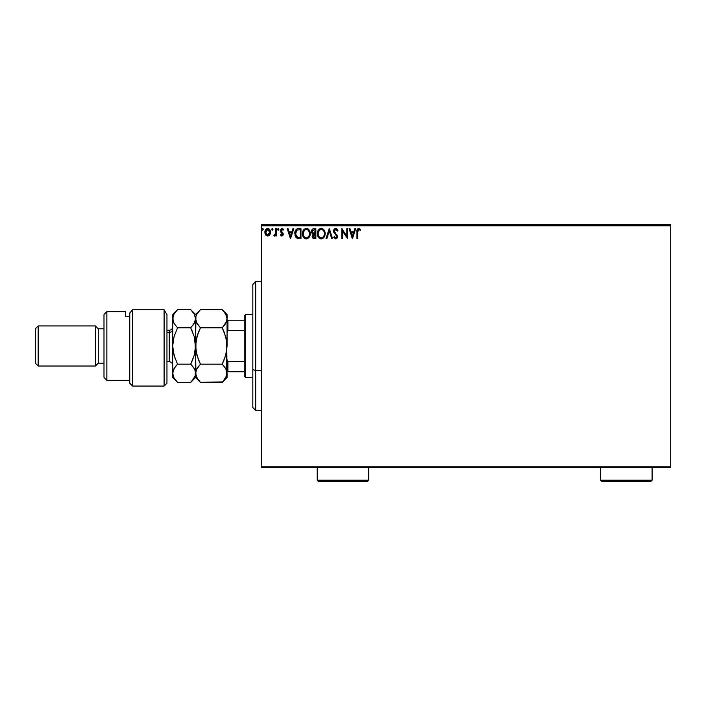 <?xml version="1.0" encoding="UTF-8"?>
<svg xmlns="http://www.w3.org/2000/svg" width="706" height="706" viewBox="0 0 706 706"><rect width="100%" height="100%" fill="white"/><g stroke="black" fill="none" stroke-linecap="round" stroke-linejoin="round"><path stroke-width="1.06" d="M261.414 225.779L670.7 225.779L670.7 466.198L261.414 466.198L261.414 225.779L261.414 467.628L670.7 467.628L261.414 467.628L261.414 466.198L670.7 466.198L670.7 225.779L261.414 225.779L261.414 224.349L261.414 225.779M264.891 231.956L264.882 232.283C264.856 230.2 265.8 228.947 267.698 228.515C269.604 228.947 270.548 230.2 270.53 232.283L269.78 234.877L267.698 236.086L270.116 234.277L270.107 230.288L268.942 228.859L267.38 228.532L265.562 229.794L265.041 230.986L265.05 233.642L266.021 235.372L268.015 236.069L269.595 235.133M275.667 228.638L276.434 228.638L275.667 228.638L275.49 233.862L273.743 235.839L274.784 235.972L275.667 234.886L275.667 235.963L276.434 235.963L276.434 228.638L276.434 235.963L276.434 228.638L275.667 228.638L275.543 233.615L273.743 235.839L274.325 236.086L275.667 234.886L275.667 235.963L276.434 235.963L275.667 235.963M281.773 236.086L282.894 235.451L283.23 233.88L281.244 231.286L281.12 230.174L282.003 229.406L283.062 230.182L283.503 229.503L281.553 228.559L280.308 230.253L280.547 231.753L282.471 234.207L281.897 235.169L280.741 234.418L280.291 235.045L281.773 236.086L280.291 235.045L281.773 236.086L283.247 234.171L281.059 230.588L282.003 229.406L283.062 230.182L283.503 229.503L281.915 228.515L280.291 230.624L282.471 234.207L281.729 235.186L280.741 234.418L280.291 235.045L280.741 234.418L281.897 235.169M297.755 228.709L298.638 228.638L296.485 229.203L295.258 230.933L295.134 235.857L297.067 238.293L300.968 238.654L300.968 228.638L298.638 228.638C295.964 229 294.684 230.633 294.799 233.518L297.067 238.293L300.968 238.654L300.968 228.638L300.968 238.654L299.45 238.654M313.861 228.638L315.864 228.638L313.102 228.762L311.823 229.98L311.593 232.274L313.076 234.039L312.176 236.66L313.058 238.319L315.864 238.654L315.864 228.638L315.864 238.654L315.864 228.638L313.861 228.638C312.299 228.876 311.505 229.829 311.496 231.48L313.076 234.039L312.14 236.175C312.149 237.754 312.926 238.584 314.452 238.654L314.241 238.654M326.852 238.654L326.013 238.654L329.225 228.638L326.013 238.654L326.852 238.654L329.287 231.056L331.723 238.654L332.561 238.654L329.349 228.638L332.561 238.654L329.349 228.638L326.013 238.654L326.852 238.654L329.287 231.056L331.723 238.654L332.561 238.654L331.723 238.654M346.814 228.638L346.814 236.095L341.81 228.638L341.81 238.654L342.578 238.654L342.578 231.189L347.59 238.654L347.59 228.638L346.814 228.638L347.59 228.638L346.814 228.638L346.814 236.095L341.81 228.638L341.81 238.654L342.578 238.654L342.578 231.189L347.59 238.654L347.59 228.638L347.423 238.654M357.73 231.992L358.427 229.503L360.298 230.306L360.687 229.538L358.798 228.382L357.157 229.671L356.962 238.654L357.73 238.654L357.73 231.992L358.807 229.406L360.298 230.306L360.687 229.538L358.798 228.382C357.262 228.903 356.654 230.077 356.962 231.895L356.962 238.654L357.73 238.654L357.774 230.747M354.836 228.638L355.683 228.638L352.47 238.654L355.683 228.638L354.836 228.638L353.812 231.85L350.997 231.85L349.964 228.638L349.126 228.638L352.338 238.654L355.683 228.638L354.836 228.638L353.812 231.85L350.997 231.85L349.964 228.638L349.126 228.638L352.338 238.654L349.126 228.638L349.964 228.638M335.703 228.382L334.123 229.3L333.585 231.091L334.088 232.874L336.55 235.928L336.1 237.781L335.191 237.754L334.317 236.598L333.717 237.216L335.65 238.91L337.009 238.134L337.415 236.175L334.609 232.089L334.476 230.421L335.756 229.406L337.327 231.083L337.953 230.571L336.859 228.815L335.703 228.382L333.585 231.091L336.674 236.616L335.659 237.887L334.317 236.598L333.717 237.216L335.65 238.91L337.442 236.572L334.362 231.109L335.756 229.406L337.327 231.083L337.953 230.571L335.703 228.382M325.113 233.607L323.63 229.468L320.798 228.417L318.327 230.209L317.453 234.56L318.891 237.834L321.76 238.875L324.213 237.057L325.113 233.607C325.148 230.756 323.86 229.009 321.248 228.382C318.635 229.035 317.356 230.791 317.409 233.651C317.356 236.545 318.653 238.293 321.309 238.91C323.904 238.231 325.166 236.457 325.113 233.607M310.216 233.607L308.734 229.468L305.901 228.417L303.421 230.209L302.556 234.56L303.995 237.834L306.863 238.875L309.316 237.057L310.216 233.607C310.252 230.756 308.963 229.009 306.351 228.382C303.739 229.035 302.459 230.791 302.512 233.651C302.459 236.545 303.756 238.293 306.413 238.91C308.999 238.231 310.269 236.457 310.216 233.607M292.937 228.638L293.775 228.638L290.563 238.654L293.775 228.638L292.937 228.638L291.905 231.85L289.089 231.85L288.066 228.638L287.227 228.638L290.44 238.654L293.775 228.638L292.937 228.638L291.905 231.85L289.089 231.85L288.066 228.638L287.227 228.638L290.44 238.654L287.227 228.638L288.066 228.638M278.879 229.344L277.961 228.594L277.749 229.9L278.844 229.635L278.235 230.182L278.879 229.344L278.235 230.182L277.59 229.344L278.235 230.182L277.59 229.344L278.235 228.515L277.59 229.344L278.235 228.515L278.879 229.344L278.235 230.182L277.59 229.344L278.235 228.515L278.879 229.344L278.235 228.515L278.879 229.344L278.235 228.515L277.59 229.344L278.376 228.532M272.966 229.344L272.048 228.594L271.845 229.9L272.931 229.635L272.331 230.182L272.966 229.344L272.331 230.182L271.686 229.344L272.331 230.182L271.686 229.344L272.331 228.515L271.686 229.344L272.331 228.515L272.966 229.344L272.331 230.182L271.686 229.344L272.331 228.515L272.966 229.344L272.331 228.515L272.966 229.344L272.331 228.515L271.686 229.344L272.401 228.515M263.338 229.344L262.976 228.594L262.217 228.797L262.694 230.182L263.338 229.344L262.694 230.182L263.338 229.344L262.694 230.182L262.05 229.344L262.694 230.182L262.05 229.344L262.694 228.515L262.05 229.344L262.694 228.515L263.338 229.344L262.694 230.182L262.05 229.344L262.694 228.515L263.338 229.344L262.694 228.515L262.05 229.344M670.7 224.349L261.414 224.349L670.7 224.349L670.7 225.779L670.7 224.349M357.73 238.654L356.962 238.654M357.007 230.553L356.971 231.224M357.986 228.585L358.445 228.417M358.798 228.382L360.687 229.538L360.298 230.306L358.613 229.432M360.298 230.306L359.31 229.556M357.739 231.603L357.774 230.836M352.409 236.236L351.323 232.874L353.485 232.874L352.409 236.236L351.323 232.874L353.485 232.874L352.409 236.236M342.578 238.654L341.81 238.654L341.986 228.638M337.953 230.571L337.327 231.083L336.753 230.015M336.056 229.459L335.456 229.45M334.388 230.756L334.741 232.309M334.362 231.109L334.503 231.859M336.974 234.921L337.415 236.175M337.415 236.978L337.018 238.125M333.717 237.216L334.503 236.942M335.2 237.754L335.888 237.86M335.659 237.887L336.638 236.272M336.621 237.057L336.074 235.169M335.977 235.063L335.253 234.321M333.876 232.45L333.709 231.983M333.92 229.635L334.547 228.823M335.253 234.33L335.738 234.816M325.06 234.498L324.998 234.939M324.663 236.131L324.46 236.598M320.859 238.884L320.418 238.796M318.891 237.834L318.344 237.128M318.327 237.101L317.806 236.06M317.797 236.033L318.335 237.119M317.453 232.759L317.418 233.201M317.991 230.827L318.318 230.227M317.797 231.286L318.874 229.485M320.021 228.638L320.78 228.417M323.048 228.956L324.186 230.182M323.639 229.476L324.178 230.174M324.61 230.986L324.786 231.444M324.901 231.824L324.601 230.977M319.544 228.903L318.865 229.494M317.418 234.11L317.453 234.56M324.063 235.416L324.239 234.763M322.174 237.693L321.274 237.887C319.174 237.357 318.141 235.945 318.177 233.651L318.221 234.374L318.177 233.651C318.124 231.339 319.156 229.927 321.274 229.406C323.357 229.927 324.381 231.33 324.345 233.607L324.301 232.892L324.345 233.607C324.389 235.901 323.366 237.331 321.274 237.887L321.451 237.878M318.68 236.007L319.041 236.607M318.344 235.063L318.221 234.374M318.706 236.06L318.344 235.089M320.912 237.86L320.092 237.56M318.353 232.195L319.65 230.015M319.112 230.571L318.635 231.374M318.221 232.927L318.344 232.212M323.904 231.409L324.116 231.965M322.633 229.821L323.604 230.862M312.705 237.993L313.296 238.46M313.058 238.319L312.449 237.578M312.273 237.137L312.176 236.66M312.052 233.289L311.734 232.715M311.814 229.988L312.255 229.326M313.49 238.531L313.967 238.628M312.423 232.3L312.273 231.48L314.214 229.671L315.097 229.671L315.097 233.395L313.482 233.271L314.708 233.395L313.482 233.271L312.281 231.268L312.308 231.921M313.252 237.242L313.058 235.354L314.099 234.463M312.987 235.575L312.908 236.157L315.097 234.418L315.097 237.631L314.294 237.631L312.908 236.157L313.226 237.216M313.57 234.657L313.058 235.354M313.208 233.165L312.44 232.327M312.308 231.047L313.049 229.891M314.7 234.418L315.097 237.631L314.294 237.631M310.163 234.507L306.404 238.91M305.954 238.884L305.513 238.796M303.995 237.834L302.909 236.06M302.9 236.033L302.715 235.451M302.583 234.763L302.521 234.11M302.521 233.201L302.6 232.433M303.086 230.827L302.892 231.286M303.43 230.209L303.968 229.494M308.151 228.956L309.281 230.182M308.743 229.476L309.281 230.174M309.705 230.959L309.89 231.444M302.724 235.451L303.439 237.119M308.284 230.306L309.21 231.965M309.166 235.416L309.44 233.607C309.493 235.901 308.469 237.331 306.378 237.887L306.378 237.887C304.277 237.357 303.245 235.945 303.28 233.651C303.227 231.339 304.26 229.927 306.378 229.406C308.46 229.927 309.484 231.33 309.44 233.607L309.334 234.763M308.487 236.731L306.554 237.878M303.783 236.007L304.145 236.607M303.28 233.651L303.315 234.374L303.28 233.651M303.439 235.063L303.315 234.374M303.809 236.06L303.448 235.089M306.016 237.86L305.186 237.56M303.448 232.195L304.754 230.015M304.215 230.571L303.739 231.374M309.44 233.607L309.404 232.892L309.44 233.607M309.007 231.409L308.707 230.862M307.278 237.693L308.319 236.925M298.232 238.593L297.685 238.504M296.167 237.648L295.17 235.945M295.02 235.433L294.914 234.93M294.799 233.518L294.843 232.645M294.905 232.203L295.108 231.347M296.193 229.45L296.723 229.053M296.917 228.956L297.729 228.709M296.229 236.236L297.738 237.437L295.593 234.092L296.855 230.191L300.2 229.671L300.2 237.631L297.473 237.348L295.973 235.733M296.176 230.968L296.855 230.191M299.132 237.622L298.567 237.578M290.501 236.236L289.425 232.874L291.578 232.874L290.501 236.236L289.425 232.874L291.578 232.874L290.501 236.236M280.741 234.418L281.729 235.186L282.471 234.207L280.291 230.624L281.517 232.786M281.729 235.186L282.285 233.536M282.303 228.559L283.177 229.079M283.503 229.503L283.062 230.182L281.438 229.644M283.062 230.182L282.003 229.406L281.059 230.588L281.42 231.506M281.112 230.218L283.238 234.339M281.059 230.588L282.065 232.045L281.076 230.377M283 233.042L283.247 234.171L283 233.042M283.08 235.098L283.212 234.586M278.376 230.156L277.59 229.344M274.166 236.069L274.105 235.063L275.066 234.824M274.325 236.086L273.743 235.839M275.331 234.348L275.64 232.671M275.667 231.603L275.667 231.1M275.622 232.989L275.543 233.615M272.331 230.182L271.695 229.494M264.882 232.283L265.624 234.886L267.856 236.086M265.288 234.268L265.068 233.695M265.05 233.624L264.918 232.962M265.253 230.377L265.571 229.794M266.462 228.859L267.371 228.532M268.801 228.779L268.351 228.594M270.107 230.28L270.372 230.986M270.116 230.288L270.363 230.968M270.354 233.633L270.116 234.286M267.706 229.406L269.763 232.274L267.583 235.186L265.65 232.274L265.765 231.303L265.677 232.759L267.706 229.406L269.145 230.2M269.277 230.403L269.727 231.789M267.583 235.186L269.763 232.274L269.268 234.154L267.945 235.169M267.459 235.169L266.427 234.551L265.677 232.768M267.027 229.556L266.127 230.403L267.221 229.485M269.727 232.768L269.763 232.274M324.178 232.186L324.301 232.892M314.214 229.671L315.097 229.671L314.708 233.395M303.315 232.927L303.448 232.212M309.272 232.186L309.404 232.892M299.37 229.671L300.2 229.671L300.2 237.631L299.688 237.631M295.761 235.124L295.664 234.648M265.65 232.274L265.677 231.789M265.765 231.303L266.127 230.403M268.183 229.485L268.624 229.697M269.648 233.245L269.268 234.154M255.687 370.579L255.687 281.588L255.687 370.579L261.414 370.579L255.687 370.579L255.687 410.389L255.687 370.579L252.827 369.485L255.687 370.579M252.827 284.447L252.827 369.485L252.827 284.447L255.687 281.588L261.414 281.588M252.827 407.521L252.827 369.485L252.827 407.521L255.687 410.389L261.414 410.389M244.241 361.463L244.241 376.042L245.67 377.472L245.67 314.505L244.241 315.935L244.241 361.463L244.241 315.935L245.67 314.505L245.67 377.472L252.827 377.472L245.67 377.472L244.241 376.042L244.241 361.463L227.923 361.463L227.067 359.725L227.923 361.463L227.923 371.744L244.241 371.744L227.923 371.744L227.923 361.463L244.241 361.463M252.827 314.505L245.67 314.505L252.827 314.505M227.067 371.744L227.923 371.744L227.067 371.744M227.067 332.252L227.923 330.505L244.241 330.505L227.923 330.505L227.923 320.224L227.067 320.224L227.923 320.224L227.923 330.505L227.067 332.252M244.241 320.224L227.923 320.224L244.241 320.224M164.101 309.784L166.96 314.638L164.101 309.784L132.613 309.784L132.613 386.058L132.613 309.784L129.754 312.979L129.754 383.199L129.754 312.979L132.613 309.784L164.101 309.784L164.101 386.058L164.101 309.784L166.96 314.638L164.101 309.784M166.96 383.199L164.101 386.058L166.96 383.199L166.96 314.638L166.96 383.199M106.853 311.646L103.994 314.505L103.994 377.472L106.853 380.331L106.853 311.646L106.853 380.331L129.754 380.331L106.853 380.331L103.994 377.472L103.994 314.505L106.853 311.646L125.456 311.646L106.853 311.646M95.407 366.026L98.266 363.158L98.266 328.811L95.407 325.951L95.407 366.026L95.407 325.951L38.159 325.951L35.3 328.811L35.3 363.158L38.159 366.026L38.159 325.951L38.159 366.026L95.407 366.026L38.159 366.026L35.3 363.158L35.3 328.811L38.159 325.951L95.407 325.951L98.266 328.811L98.266 363.158L103.994 363.158L98.266 363.158L95.407 366.026M103.994 328.811L98.266 328.811L103.994 328.811M125.456 316.244L125.456 311.646L125.456 316.244L129.754 316.244L125.456 316.244M166.96 361.728L169.246 361.728L169.246 332.358A3.433 2.974 180 0 0 172.688 329.384A3.433 2.974 0 0 1 169.246 332.358L166.96 332.358L169.246 332.358L169.246 330.249C171.329 330.037 172.476 328.899 172.688 326.807M226.22 353.335L227.067 345.984L225.708 355.321L222.196 364.164L200.451 364.164L196.956 355.383L195.58 345.984L196.939 336.656L200.451 327.813L222.196 327.813L225.691 336.594L226.705 341.21L227.067 377.472L227.067 373.253L225.708 377.922L222.196 382.343L200.451 382.343L196.956 377.948L195.58 373.253L196.939 368.585L200.451 364.164L222.196 364.164L225.691 368.558L227.067 373.253L225.894 368.929M224.173 311.814L226.714 316.35L227.067 318.724L225.699 323.401L222.196 327.813L200.451 327.813L196.948 323.41L195.58 318.724L195.933 316.367L196.939 314.046L200.451 309.634L222.196 309.634L225.699 314.038L227.067 318.724L226.714 316.367M224.296 332.491L226.705 341.21L227.067 345.984L227.067 314.505L222.196 309.634L224.155 311.805L222.196 309.634L200.451 309.634L199.63 310.481M195.58 318.856L195.58 345.984L195.933 316.35M196.939 323.392L195.58 318.724L194.221 323.401L190.708 327.813L194.212 336.594L195.933 350.732L195.933 341.28L198.492 332.147L196.956 336.594L200.451 327.813L198.492 332.138L200.451 327.813L196.427 322.386M222.805 327.187L226.705 321.098L224.146 325.651L225.691 323.419M226.714 375.627L226.714 341.28L226.714 350.688L224.57 358.763M198.351 359.486L200.451 364.164L196.365 369.715M222.196 364.164L224.155 366.326L222.196 364.164L224.155 359.839M226.705 350.767L226.202 353.406M198.368 359.513L195.941 350.767L195.58 345.984L195.933 375.627M198.501 380.181L200.451 382.343L222.628 381.902M197.689 367.402L198.492 366.335M195.933 316.367L196.939 314.046L200.451 309.634L195.58 314.505L190.708 309.634L194.221 314.046L195.58 318.724L195.227 321.106L192.676 325.642L194.212 323.41L190.708 327.813L177.55 327.813L174.038 323.392L173.041 321.089L172.688 314.505L172.688 345.984L172.688 318.724L174.047 314.046L177.55 309.634L190.708 309.634L177.55 309.634L174.047 314.046L173.041 316.341L173.032 321.08M200.451 364.164L198.492 359.839M198.492 380.181L195.941 375.645L195.58 373.253L196.939 368.585M196.603 377.286L196.886 377.842M195.227 375.627L195.58 345.984L194.229 355.321L190.708 364.164L194.212 368.558L195.218 370.862L195.58 377.472L195.58 373.253L195.933 375.61M226.079 369.273L223.378 365.417M224.279 332.455L222.805 329.067M222.196 327.813L224.155 332.138M227.067 345.984L227.067 318.724L225.699 323.401M223.017 381.487L226.75 375.468M227.067 318.724L227.067 314.505M194.803 369.732L194.212 368.567L195.218 370.862L195.271 375.468M192.676 380.172L195.235 375.61L194.229 377.922L190.708 382.343L177.55 382.343L174.055 377.948L172.688 373.253L172.688 345.984L172.688 377.472L173.032 370.906L175.591 366.335L174.038 368.576L177.55 364.164L175.591 366.335L177.55 364.164L174.055 355.383L172.688 345.984L174.038 336.656L177.55 327.813L174.047 336.621L177.55 327.813L174.038 323.392L172.688 318.724L173.041 321.08M192.676 311.805L190.708 309.634L194.221 314.046L195.227 316.35M194.865 322.104L195.218 321.106M192.8 332.455L191.317 329.067M194.715 353.406L195.58 345.984L195.227 341.245L195.235 350.688L194.229 355.321L190.708 364.164L193.091 358.763M192.712 366.388L194.512 369.123M173.508 369.626L173.032 370.888M175.467 359.513L173.041 350.767L172.688 345.984L174.038 336.656L177.55 327.813L190.708 327.813L194.212 336.594L195.58 345.984M175.591 380.172L177.55 382.343L174.055 377.948L172.688 373.253L174.038 368.585L173.041 370.888M174.717 312.979L174.17 313.826M192.667 359.839L190.708 364.164L177.55 364.164L190.708 364.164L192.764 366.449M177.55 364.164L174.038 368.576M172.688 373.253L173.041 375.627M172.688 377.472L177.55 382.343L190.708 382.343L195.58 377.472L200.451 382.343M194.732 353.335L195.227 350.732M169.246 361.578L169.246 332.358M317.223 480.221L318.653 481.651L367.314 481.651L368.744 480.221L317.223 480.221L368.744 480.221L368.744 467.628L368.744 480.221L367.314 481.651L318.653 481.651L317.223 480.221L317.223 467.628L317.223 480.221M600.577 480.221L602.006 481.651L650.667 481.651L652.097 480.221L600.577 480.221L652.097 480.221L652.097 467.628L652.097 480.221L650.667 481.651L602.006 481.651L600.577 480.221L600.577 467.628L600.577 480.221M164.101 386.058L132.613 386.058L129.754 383.199M227.067 377.472L222.196 382.343M172.688 314.505L177.55 309.634M169.246 330.249L166.96 330.249M169.246 361.728C171.329 361.94 172.476 363.078 172.688 365.161"/></g></svg>
